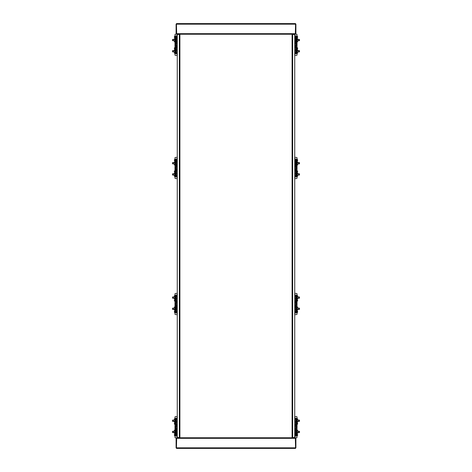 <?xml version="1.0" encoding="UTF-8"?>
<svg xmlns="http://www.w3.org/2000/svg" width="472" height="472" viewBox="0 0 472 472"><rect width="100%" height="100%" fill="white"/><g stroke="black" fill="none" stroke-linecap="round" stroke-linejoin="round"><path stroke-width="0.71" d="M179.903 48.457L179.903 42.858M179.903 171.619L179.903 166.02M179.903 305.98L179.903 300.381M179.903 429.142L179.903 423.543M179.903 384.356L179.903 378.756M179.903 93.244L179.903 87.645M179.342 437.538L179.903 437.538L179.903 34.462L177.26 34.462L177.26 437.538L179.342 437.538L179.342 34.462M292.097 423.543L292.097 429.142M292.097 300.381L292.097 305.98M292.097 166.02L292.097 171.619M292.097 42.858L292.097 48.457M292.097 87.645L292.097 93.244M292.097 378.756L292.097 384.356M292.658 34.462L292.097 34.462L292.097 437.538L294.74 437.538L294.74 34.462L292.658 34.462L292.658 437.538M294.74 35.748L295.118 35.53M295.118 35.748L294.74 35.972M176.882 35.53L177.26 35.748M177.26 35.972L176.882 35.748M295.566 33.677L295.903 33.677L295.903 24.16L176.097 24.16L176.097 33.677L176.434 34.238L295.566 34.238L295.566 33.677L176.434 33.677M176.658 33.677L176.434 23.6L295.566 23.6L295.342 33.677M177.26 436.252L176.882 436.47M176.882 436.252L177.26 436.028M295.118 436.47L294.74 436.252M294.74 436.028L295.118 436.252M176.434 438.323L176.097 438.323L176.097 447.839L295.903 447.839L295.903 438.323L295.566 437.762L176.434 437.762L176.434 438.323L295.566 438.323M295.342 438.323L295.566 448.4L176.434 448.4L176.658 438.323M174.976 168.227L174.976 169.418M176.097 164.563L176.935 164.563L176.935 161.878L176.097 161.878M174.976 163.914L173.413 163.914L173.413 162.527L174.416 162.527M176.935 161.878L176.935 164.563M173.413 162.527L172.516 162.639L172.516 163.802L173.413 163.914M177.26 177.454A1.735 1.735 0 0 1 176.097 175.82L176.935 175.761L176.935 173.077L176.097 173.077M174.976 175.112L173.413 175.112L173.413 173.725L174.416 173.725M176.935 173.077L176.935 175.761M173.413 173.725L172.516 173.838L172.516 175L173.413 175.112M174.416 163.914L174.416 164.982L174.976 164.982M174.976 170.982L174.416 170.982L174.416 172.144L174.976 172.144M174.976 161.802L174.416 161.802L174.416 162.964L174.976 162.964M174.976 172.994L174.416 172.994L174.416 174.162L174.976 174.162M174.976 159.619L174.416 159.619L174.416 160.781L174.976 160.781M174.976 175.183L174.416 175.183L174.416 176.345L174.976 176.345M177.26 160.309A0.726 0.726 0 0 1 176.493 159.583A0.726 0.726 0 0 1 177.26 158.857M177.26 177.106A0.726 0.726 0 0 1 176.829 175.761M175.649 173.578L176.097 173.578L176.097 175.743L175.649 175.743M177.26 178.563L175.537 178.563A0.56 0.56 0 0 1 174.976 178.003L174.976 176.882L175.649 176.882L175.649 167.825L175.808 167.253L176.652 167.454L176.144 165.365L176.097 160.144A1.735 1.735 0 0 1 177.26 158.503M174.976 176.882L174.976 157.961A0.56 0.56 0 0 1 175.537 157.4L177.26 157.4M174.976 159.082L175.649 159.082L175.808 167.253M175.649 160.214L176.097 160.214M176.144 170.598L176.652 168.504L177.26 168.504L176.628 170.734L175.649 170.598M176.015 167.53L176.522 167.53M177.26 169.932L176.841 169.932M176.233 165.365L176.628 165.23L177.26 167.454L176.652 167.454M176.015 168.427L176.522 168.427L175.808 168.705M175.649 168.705L174.976 168.705M174.976 167.253L175.649 167.253M176.841 166.032L177.26 166.032M175.649 164.297L176.097 164.297M176.634 170.716L177.26 170.368M174.976 161.265L175.649 161.265M174.976 174.693L175.649 174.693M177.26 165.589L176.634 165.241M176.233 164.622L177.26 164.333M177.218 161.04L177.218 161.04A1.457 1.457 0 0 1 176.681 160.934M177.26 161.713L176.658 161.878M177.106 162.014L177.112 160.793M175.903 160.209L177.33 161.035M176.097 160.515A1.457 1.457 0 0 0 176.445 160.816M175.649 162.38L176.097 162.38M176.097 173.578L176.233 170.598M175.649 171.666L176.097 171.666M176.658 173.077L176.658 172.681L177.26 172.681M177.26 171.631L176.233 171.342M174.976 45.058L174.976 46.256M176.097 41.4L176.935 41.4L176.935 38.716L176.097 38.716M174.976 40.751L173.413 40.751L173.413 39.365L174.416 39.365M176.935 38.716L176.935 41.4M173.413 39.365L172.516 39.477L172.516 40.639L173.413 40.751M177.26 54.292A1.735 1.735 0 0 1 176.097 52.657L176.935 52.599L176.935 49.914L176.097 49.914M174.976 51.949L173.413 51.949L173.413 50.563L174.416 50.563M176.935 49.914L176.935 52.599M173.413 50.563L172.516 50.675L172.516 51.837L173.413 51.949M174.416 40.751L174.416 41.819L174.976 41.819M174.976 47.819L174.416 47.819L174.416 48.982L174.976 48.982M174.976 38.639L174.416 38.639L174.416 39.801L174.976 39.801M174.976 49.831L174.416 49.831L174.416 51L174.976 51M174.976 36.456L174.416 36.456L174.416 37.618L174.976 37.618M174.976 52.014L174.416 52.014L174.416 53.183L174.976 53.183M177.26 37.146A0.726 0.726 0 0 1 176.9 35.766M177.26 53.944A0.726 0.726 0 0 1 176.829 52.599M179.566 34.238L175.537 34.238A0.56 0.56 0 0 0 174.976 34.798L174.976 35.919L175.649 35.919L175.649 44.091L176.652 44.291L176.144 42.203L176.097 36.981A1.735 1.735 0 0 1 177.26 35.341M175.649 50.416L176.097 50.416L176.097 52.581L175.649 52.581M177.26 55.401L175.537 55.401A0.56 0.56 0 0 1 174.976 54.84L174.976 53.719L175.649 53.719L175.808 44.091M175.649 37.052L176.097 37.052M174.976 53.719L174.976 35.919M176.144 47.436L176.652 45.341L177.26 45.341L176.628 47.572L175.649 47.436M176.015 44.368L176.522 44.368M177.26 46.769L176.841 46.769M176.233 42.203L176.628 42.067L177.26 44.291L176.652 44.291M176.015 45.265L176.522 45.265L175.808 45.542M175.649 45.542L174.976 45.542M174.976 44.091L175.649 44.091M176.841 42.869L177.26 42.869M175.649 41.135L176.097 41.135M176.634 47.554L177.26 47.206M174.976 38.102L175.649 38.102M174.976 51.531L175.649 51.531M177.26 42.427L176.634 42.079M176.233 41.459L177.26 41.17M177.218 37.878L177.218 37.878A1.457 1.457 0 0 1 176.681 37.772M177.26 38.545L176.658 38.716M177.106 38.851L177.112 37.63M175.903 37.046L177.33 37.872M176.097 37.353A1.457 1.457 0 0 0 176.445 37.654M175.649 39.217L176.097 39.217M176.097 50.416L176.233 47.436M175.649 48.498L176.097 48.498M176.658 49.914L176.658 49.519L177.26 49.519M177.26 48.468L176.233 48.179M297.024 169.418L297.024 168.227M295.903 173.077L295.065 173.077L295.065 175.761L295.903 175.82A1.735 1.735 0 0 1 294.74 177.454M297.584 173.725L298.587 173.725L298.587 175.112L297.024 175.112M295.065 175.761L295.065 173.077M298.587 175.112L299.484 175L299.484 173.838L298.587 173.725M295.903 161.878L295.065 161.878L295.065 164.563L295.903 164.563M297.584 162.527L298.587 162.527L298.587 163.914L297.024 163.914M295.065 164.563L295.065 161.878M298.587 163.914L299.484 163.802L299.484 162.639L298.587 162.527M297.024 172.144L297.584 172.144L297.584 170.982L297.024 170.982M297.024 164.982L297.584 164.982L297.584 163.914M297.024 174.162L297.584 174.162L297.584 172.994L297.024 172.994M297.024 162.964L297.584 162.964L297.584 161.802L297.024 161.802M297.024 176.345L297.584 176.345L297.584 175.183L297.024 175.183M297.024 160.781L297.584 160.781L297.584 159.619L297.024 159.619M295.171 175.761A0.726 0.726 0 0 1 294.74 177.106M294.74 158.857A0.726 0.726 0 0 1 295.507 159.583A0.726 0.726 0 0 1 294.74 160.309M294.74 158.503A1.735 1.735 0 0 1 295.903 160.144L296.351 160.214M294.74 157.4L296.463 157.4A0.56 0.56 0 0 1 297.024 157.961L297.024 159.082L296.351 159.082L296.351 168.138L296.192 168.705L295.342 168.651L295.855 170.598L295.903 175.743L296.351 175.743M297.024 159.082L297.024 178.003A0.56 0.56 0 0 1 296.463 178.563L294.74 178.563M297.024 176.882L296.351 176.882L296.192 168.705M295.855 165.365L295.348 167.454L294.74 167.454L295.372 165.23L296.351 165.365M295.985 168.427L295.478 168.427M294.74 166.032L295.159 166.032M295.767 170.598L295.372 170.734L294.74 168.504L295.348 168.504M295.985 167.53L295.478 167.53L296.192 167.253M296.351 167.253L297.024 167.253M297.024 168.705L296.351 168.705M295.159 169.932L294.74 169.932M296.351 171.666L295.903 171.666M295.366 165.241L294.74 165.589M297.024 174.693L296.351 174.693M297.024 161.265L296.351 161.265M294.74 170.368L295.366 170.716M295.767 171.342L294.74 171.631M294.888 160.793L294.894 162.014M295.342 161.878L294.74 161.713M294.74 161.04L294.782 161.04A1.457 1.457 0 0 0 295.319 160.934M294.67 161.035L296.097 160.209M295.903 160.214L295.767 165.365M296.351 162.38L295.903 162.38M294.74 172.681L295.342 172.681L295.342 173.077M295.555 160.816A1.457 1.457 0 0 0 295.903 160.515M296.351 173.578L295.903 173.578M296.351 164.297L295.903 164.297M294.74 164.333L295.767 164.622M297.024 46.256L297.024 45.058M295.903 49.914L295.065 49.914L295.065 52.599L295.903 52.657A1.735 1.735 0 0 1 294.74 54.292M297.584 50.563L298.587 50.563L298.587 51.949L297.024 51.949M295.065 52.599L295.065 49.914M298.587 51.949L299.484 51.837L299.484 50.675L298.587 50.563M295.903 38.716L295.065 38.716L295.065 41.4L295.903 41.4M297.584 39.365L298.587 39.365L298.587 40.751L297.024 40.751M295.065 41.4L295.065 38.716M298.587 40.751L299.484 40.639L299.484 39.477L298.587 39.365M297.024 48.982L297.584 48.982L297.584 47.819L297.024 47.819M297.024 41.819L297.584 41.819L297.584 40.751M297.024 51L297.584 51L297.584 49.831L297.024 49.831M297.024 39.801L297.584 39.801L297.584 38.639L297.024 38.639M297.024 53.183L297.584 53.183L297.584 52.014L297.024 52.014M297.024 37.618L297.584 37.618L297.584 36.456L297.024 36.456M295.171 52.599A0.726 0.726 0 0 1 294.74 53.944M295.1 35.766A0.726 0.726 0 0 1 294.74 37.146M294.74 35.341A1.735 1.735 0 0 1 295.903 36.981L296.351 37.052M295.566 34.238L296.463 34.238A0.56 0.56 0 0 1 297.024 34.798L297.024 35.919L296.351 35.919L296.351 44.976L296.192 45.542L295.342 45.489L295.855 47.436L295.903 52.581L296.351 52.581M297.024 35.919L297.024 54.84A0.56 0.56 0 0 1 296.463 55.401L294.74 55.401M297.024 53.719L296.351 53.719L296.192 45.542M295.855 42.203L295.348 44.291L294.74 44.291L295.372 42.067L296.351 42.203M295.985 45.265L295.478 45.265M294.74 42.869L295.159 42.869M295.767 47.436L295.372 47.572L294.74 45.341L295.348 45.341M295.985 44.368L295.478 44.368L296.192 44.091M296.351 44.091L297.024 44.091M297.024 45.542L296.351 45.542M295.159 46.769L294.74 46.769M296.351 48.498L295.903 48.498M295.366 42.079L294.74 42.427M297.024 51.531L296.351 51.531M297.024 38.102L296.351 38.102M294.74 47.206L295.366 47.554M295.767 48.179L294.74 48.468M294.888 37.63L294.894 38.851M295.342 38.716L294.74 38.545M294.74 37.878L294.782 37.878A1.457 1.457 0 0 0 295.319 37.772M294.67 37.872L296.097 37.046M295.903 37.052L295.767 42.203M296.351 39.217L295.903 39.217M294.74 49.519L295.342 49.519L295.342 49.914M295.555 37.654A1.457 1.457 0 0 0 295.903 37.353M296.351 50.416L295.903 50.416M296.351 41.135L295.903 41.135M294.74 41.17L295.767 41.459M174.976 425.744L174.976 426.942M176.097 422.086L176.935 422.086L176.935 419.401L176.097 419.342A1.735 1.735 0 0 1 177.26 417.708M174.416 421.437L173.413 421.437L173.413 420.05L174.976 420.05M176.935 419.401L176.935 422.086M173.413 420.05L172.516 420.163L172.516 421.325L173.413 421.437M176.097 433.284L176.935 433.284L176.935 430.6L176.097 430.6M174.416 432.635L173.413 432.635L173.413 431.249L174.976 431.249M176.935 430.6L176.935 433.284M173.413 431.249L172.516 431.361L172.516 432.523L173.413 432.635M174.976 423.018L174.416 423.018L174.416 424.18L174.976 424.18M174.976 430.181L174.416 430.181L174.416 431.249M174.976 421L174.416 421L174.416 422.169L174.976 422.169M174.976 432.199L174.416 432.199L174.416 433.361L174.976 433.361M174.976 418.817L174.416 418.817L174.416 419.986L174.976 419.986M174.976 434.382L174.416 434.382L174.416 435.544L174.976 435.544M176.829 419.401A0.726 0.726 0 0 1 177.26 418.056M176.9 436.234A0.726 0.726 0 0 1 177.26 434.854M177.26 436.659A1.735 1.735 0 0 1 176.097 435.019L175.649 434.948M176.434 437.762L175.537 437.762A0.56 0.56 0 0 1 174.976 437.202L174.976 436.081L175.649 436.081L175.649 427.024L175.808 426.458L176.658 426.511L176.144 424.564L176.097 419.419L175.649 419.419M174.976 436.081L174.976 417.159A0.56 0.56 0 0 1 175.537 416.599L177.26 416.599M174.976 418.281L175.649 418.281L175.808 426.458M176.144 429.797L176.652 427.709L177.26 427.709L176.628 429.933L175.649 429.797M176.015 426.735L176.522 426.735M177.26 429.131L176.841 429.131M176.233 424.564L176.628 424.428L177.26 426.658L176.652 426.658M176.015 427.632L176.522 427.632L175.808 427.909M175.649 427.909L174.976 427.909M174.976 426.458L175.649 426.458M176.841 425.231L177.26 425.231M175.649 423.502L176.097 423.502M176.634 429.921L177.26 429.573M174.976 420.469L175.649 420.469M174.976 433.898L175.649 433.898M177.26 424.794L176.634 424.446M176.233 423.821L177.26 423.531M177.112 434.37L177.106 433.148M176.658 433.284L177.26 433.455M177.26 434.122L177.218 434.122A1.457 1.457 0 0 0 176.681 434.228M177.33 434.128L175.903 434.954M176.097 434.948L176.233 429.797M175.649 432.783L176.097 432.783M177.26 422.481L176.658 422.481L176.658 422.086M176.445 434.346A1.457 1.457 0 0 0 176.097 434.647M175.649 421.584L176.097 421.584M175.649 430.865L176.097 430.865M177.26 430.83L176.233 430.541M174.976 302.582L174.976 303.773M176.097 298.923L176.935 298.923L176.935 296.239L176.097 296.18A1.735 1.735 0 0 1 177.26 294.546M174.416 298.274L173.413 298.274L173.413 296.888L174.976 296.888M176.935 296.239L176.935 298.923M173.413 296.888L172.516 297L172.516 298.162L173.413 298.274M176.097 310.122L176.935 310.122L176.935 307.437L176.097 307.437M174.416 309.473L173.413 309.473L173.413 308.086L174.976 308.086M176.935 307.437L176.935 310.122M173.413 308.086L172.516 308.198L172.516 309.361L173.413 309.473M174.976 299.856L174.416 299.856L174.416 301.018L174.976 301.018M174.976 307.018L174.416 307.018L174.416 308.086M174.976 297.838L174.416 297.838L174.416 299.006L174.976 299.006M174.976 309.036L174.416 309.036L174.416 310.198L174.976 310.198M174.976 295.655L174.416 295.655L174.416 296.817L174.976 296.817M174.976 311.219L174.416 311.219L174.416 312.381L174.976 312.381M176.829 296.239A0.726 0.726 0 0 1 177.26 294.894M177.26 313.142A0.726 0.726 0 0 1 176.493 312.417A0.726 0.726 0 0 1 177.26 311.691M177.26 313.496A1.735 1.735 0 0 1 176.097 311.856L175.649 311.786M177.26 314.6L175.537 314.6A0.56 0.56 0 0 1 174.976 314.039L174.976 312.918L175.649 312.918L175.649 303.862L175.808 303.295L176.658 303.348L176.144 301.401L176.097 296.257L175.649 296.257M174.976 312.918L174.976 293.997A0.56 0.56 0 0 1 175.537 293.437L177.26 293.437M174.976 295.118L175.649 295.118L175.808 303.295M176.144 306.635L176.652 304.546L177.26 304.546L176.628 306.771L175.649 306.635M176.015 303.573L176.522 303.573M177.26 305.968L176.841 305.968M176.233 301.401L176.628 301.266L177.26 303.496L176.652 303.496M176.015 304.469L176.522 304.469L175.808 304.747M175.649 304.747L174.976 304.747M174.976 303.295L175.649 303.295M176.841 302.068L177.26 302.068M175.649 300.334L176.097 300.334M176.634 306.759L177.26 306.411M174.976 297.307L175.649 297.307M174.976 310.735L175.649 310.735M177.26 301.632L176.634 301.283M176.233 300.658L177.26 300.369M177.112 311.207L177.106 309.986M176.658 310.122L177.26 310.287M177.33 310.965L175.903 311.791M176.097 311.786L176.233 306.635M175.649 309.62L176.097 309.62M177.26 299.319L176.658 299.319L176.658 298.923M175.649 298.422L176.097 298.422M175.649 307.703L176.097 307.703M177.26 307.667L176.233 307.378M297.024 426.942L297.024 425.744M295.903 430.6L295.065 430.6L295.065 433.284L295.903 433.284M297.024 431.249L298.587 431.249L298.587 432.635L297.584 432.635M295.065 433.284L295.065 430.6M298.587 432.635L299.484 432.523L299.484 431.361L298.587 431.249M294.74 417.708A1.735 1.735 0 0 1 295.903 419.342L295.065 419.401L295.065 422.086L295.903 422.086M297.024 420.05L298.587 420.05L298.587 421.437L297.584 421.437M295.065 422.086L295.065 419.401M298.587 421.437L299.484 421.325L299.484 420.163L298.587 420.05M297.584 431.249L297.584 430.181L297.024 430.181M297.024 424.18L297.584 424.18L297.584 423.018L297.024 423.018M297.024 433.361L297.584 433.361L297.584 432.199L297.024 432.199M297.024 422.169L297.584 422.169L297.584 421L297.024 421M297.024 435.544L297.584 435.544L297.584 434.382L297.024 434.382M297.024 419.986L297.584 419.986L297.584 418.817L297.024 418.817M294.74 434.854A0.726 0.726 0 0 1 295.1 436.234M294.74 418.056A0.726 0.726 0 0 1 295.171 419.401M294.74 416.599L296.463 416.599A0.56 0.56 0 0 1 297.024 417.159L297.024 437.202A0.56 0.56 0 0 1 296.463 437.762L292.433 437.538M296.351 421.584L295.903 421.584L295.903 419.419L296.351 419.419M297.024 418.281L296.351 418.281L296.351 427.337L296.192 427.909L295.348 427.709L295.855 429.797L295.903 435.019A1.735 1.735 0 0 1 294.74 436.659M297.024 436.081L296.351 436.081L296.192 427.909M296.351 434.948L295.903 434.948M295.855 424.564L295.348 426.658L294.74 426.658L295.372 424.428L296.351 424.564M295.985 427.632L295.478 427.632M294.74 425.231L295.159 425.231M295.767 429.797L295.372 429.933L294.74 427.709L295.348 427.709M295.985 426.735L295.478 426.735L296.192 426.458M296.351 426.458L297.024 426.458M297.024 427.909L296.351 427.909M295.159 429.131L294.74 429.131M296.351 430.865L295.903 430.865M295.366 424.446L294.74 424.794M297.024 433.898L296.351 433.898M297.024 420.469L296.351 420.469M294.74 429.573L295.366 429.921M295.767 430.541L294.74 430.83M294.782 434.122L294.782 434.122A1.457 1.457 0 0 1 295.903 434.647M294.74 433.455L295.342 433.284M294.894 433.148L294.888 434.37M296.097 434.954L294.67 434.128M296.351 432.783L295.903 432.783M295.903 421.584L295.767 424.564M296.351 423.502L295.903 423.502M295.342 422.086L295.342 422.481L294.74 422.481M294.74 423.531L295.767 423.821M297.024 303.773L297.024 302.582M295.903 307.437L295.065 307.437L295.065 310.122L295.903 310.122M297.024 308.086L298.587 308.086L298.587 309.473L297.584 309.473M295.065 310.122L295.065 307.437M298.587 309.473L299.484 309.361L299.484 308.198L298.587 308.086M294.74 294.546A1.735 1.735 0 0 1 295.903 296.18L295.065 296.239L295.065 298.923L295.903 298.923M297.024 296.888L298.587 296.888L298.587 298.274L297.584 298.274M295.065 298.923L295.065 296.239M298.587 298.274L299.484 298.162L299.484 297L298.587 296.888M297.584 308.086L297.584 307.018L297.024 307.018M297.024 301.018L297.584 301.018L297.584 299.856L297.024 299.856M297.024 310.198L297.584 310.198L297.584 309.036L297.024 309.036M297.024 299.006L297.584 299.006L297.584 297.838L297.024 297.838M297.024 312.381L297.584 312.381L297.584 311.219L297.024 311.219M297.024 296.817L297.584 296.817L297.584 295.655L297.024 295.655M294.74 311.691A0.726 0.726 0 0 1 295.507 312.417A0.726 0.726 0 0 1 294.74 313.142M294.74 294.894A0.726 0.726 0 0 1 295.171 296.239M296.351 298.422L295.903 298.422L295.903 296.257L296.351 296.257M294.74 293.437L296.463 293.437A0.56 0.56 0 0 1 297.024 293.997L297.024 295.118L296.351 295.118L296.351 304.174L296.192 304.747L295.348 304.546L295.855 306.635L295.903 311.856A1.735 1.735 0 0 1 294.74 313.496M297.024 295.118L297.024 314.039A0.56 0.56 0 0 1 296.463 314.6L294.74 314.6M297.024 312.918L296.351 312.918L296.192 304.747M296.351 311.786L295.903 311.786M295.855 301.401L295.348 303.496L294.74 303.496L295.372 301.266L296.351 301.401M295.985 304.469L295.478 304.469M294.74 302.068L295.159 302.068M295.767 306.635L295.372 306.771L294.74 304.546L295.348 304.546M295.985 303.573L295.478 303.573L296.192 303.295M296.351 303.295L297.024 303.295M297.024 304.747L296.351 304.747M295.159 305.968L294.74 305.968M296.351 307.703L295.903 307.703M295.366 301.283L294.74 301.632M297.024 310.735L296.351 310.735M297.024 297.307L296.351 297.307M294.74 306.411L295.366 306.759M295.767 307.378L294.74 307.667M294.74 310.287L295.342 310.122M294.894 309.986L294.888 311.207M296.097 311.791L294.67 310.965M296.351 309.62L295.903 309.62M295.903 298.422L295.767 301.401M296.351 300.334L295.903 300.334M295.342 298.923L295.342 299.319L294.74 299.319M294.74 300.369L295.767 300.658M175.85 168.651L176.658 168.651M175.85 167.306L176.658 167.306M175.649 165.365L176.144 165.365M174.976 168.663L175.785 168.663M174.976 168.138L175.649 168.138M174.976 167.825L175.649 167.825M174.976 167.294L175.785 167.294M176.681 165.23L177.112 165.23M177.26 172.905L176.658 172.905M176.681 170.734L177.112 170.734M175.85 45.489L176.658 45.489M175.85 44.144L176.658 44.144M175.649 42.203L176.144 42.203M174.976 45.501L175.785 45.501M174.976 44.976L175.649 44.976M174.976 44.663L175.649 44.663M174.976 44.132L175.785 44.132M176.681 42.061L177.112 42.061M177.26 49.743L176.658 49.743M176.681 47.572L177.112 47.572M296.15 167.306L295.342 167.306M296.15 168.651L295.342 168.651M296.351 170.598L295.855 170.598M297.024 167.294L296.215 167.294M297.024 167.825L296.351 167.825M297.024 168.138L296.351 168.138M297.024 168.663L296.215 168.663M295.319 170.734L294.888 170.734M294.74 172.905L295.342 172.905M295.319 165.23L294.888 165.23M296.15 44.144L295.342 44.144M296.15 45.489L295.342 45.489M296.351 47.436L295.855 47.436M297.024 44.132L296.215 44.132M297.024 44.663L296.351 44.663M297.024 44.976L296.351 44.976M297.024 45.501L296.215 45.501M295.319 47.572L294.888 47.572M294.74 49.743L295.342 49.743M295.319 42.061L294.888 42.061M175.85 427.856L176.658 427.856M175.85 426.511L176.658 426.511M175.649 424.564L176.144 424.564M174.976 427.868L175.785 427.868M174.976 427.337L175.649 427.337M174.976 427.024L175.649 427.024M174.976 426.499L175.785 426.499M176.681 424.428L177.112 424.428M177.26 422.257L176.658 422.257M176.681 429.939L177.112 429.939M175.85 304.694L176.658 304.694M175.85 303.348L176.658 303.348M175.649 301.401L176.144 301.401M174.976 304.706L175.785 304.706M174.976 304.174L175.649 304.174M174.976 303.862L175.649 303.862M174.976 303.337L175.785 303.337M176.681 301.266L177.112 301.266M177.26 299.095L176.658 299.095M176.681 306.771L177.112 306.771M296.15 426.511L295.342 426.511M296.15 427.856L295.342 427.856M296.351 429.797L295.855 429.797M297.024 426.499L296.215 426.499M297.024 427.024L296.351 427.024M297.024 427.337L296.351 427.337M297.024 427.868L296.215 427.868M295.319 429.939L294.888 429.939M294.74 422.257L295.342 422.257M295.319 424.428L294.888 424.428M296.15 303.348L295.342 303.348M296.15 304.694L295.342 304.694M296.351 306.635L295.855 306.635M297.024 303.337L296.215 303.337M297.024 303.862L296.351 303.862M297.024 304.174L296.351 304.174M297.024 304.706L296.215 304.706M295.319 306.771L294.888 306.771M294.74 299.095L295.342 299.095M295.319 301.266L294.888 301.266"/></g></svg>
